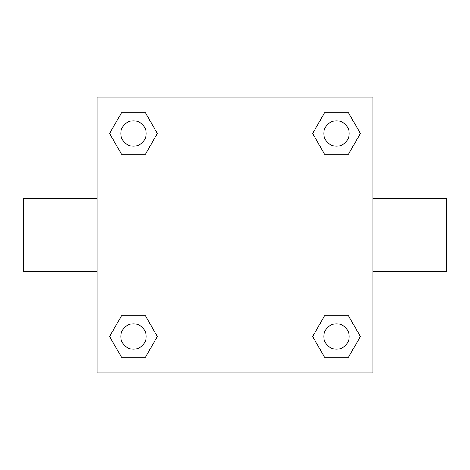 <?xml version="1.0" encoding="UTF-8"?>
<svg xmlns="http://www.w3.org/2000/svg" width="470" height="470" viewBox="0 0 470 470"><rect width="100%" height="100%" fill="white"/><g stroke="black" fill="none" stroke-linecap="round" stroke-linejoin="round"><path stroke-width="0.7" d="M372.933 198.217L446.5 198.217L446.5 271.783L372.933 271.783M97.067 271.783L23.5 271.783L23.5 198.217L97.067 198.217M97.067 97.067L372.933 97.067L372.933 372.933L97.067 372.933L97.067 97.067M121.536 315.828L145.424 315.828L157.374 336.52L145.424 357.212L121.536 357.212L109.586 336.52L121.536 315.828L145.424 315.828L121.536 315.828M324.576 112.788L348.464 112.788L360.414 133.48L348.464 154.172L324.576 154.172L312.626 133.48L324.576 112.788L348.464 112.788L324.576 112.788M121.536 112.788L145.424 112.788L157.374 133.48L145.424 154.172L121.536 154.172L109.586 133.48L121.536 112.788L145.424 112.788L121.536 112.788M324.576 315.828L348.464 315.828L360.414 336.52L348.464 357.212L324.576 357.212L312.626 336.52L324.576 315.828L348.464 315.828L324.576 315.828M348.464 357.212L324.576 357.212L348.464 357.212M349.21 336.52A12.69 12.69 0 0 0 330.175 325.528A12.69 12.69 0 0 0 330.175 347.512A12.69 12.69 0 0 0 349.21 336.52M145.424 357.212L121.536 357.212L145.424 357.212M146.17 336.52A12.69 12.69 0 0 0 127.135 325.528A12.69 12.69 0 0 0 127.135 347.512A12.69 12.69 0 0 0 146.17 336.52M348.464 154.172L324.576 154.172L348.464 154.172M349.21 133.48A12.69 12.69 0 0 0 330.175 122.488A12.69 12.69 0 0 0 330.175 144.472A12.69 12.69 0 0 0 349.21 133.48M145.424 154.172L121.536 154.172L145.424 154.172M146.17 133.48A12.69 12.69 0 0 0 127.135 122.488A12.69 12.69 0 0 0 127.135 144.472A12.69 12.69 0 0 0 146.17 133.48"/></g></svg>
